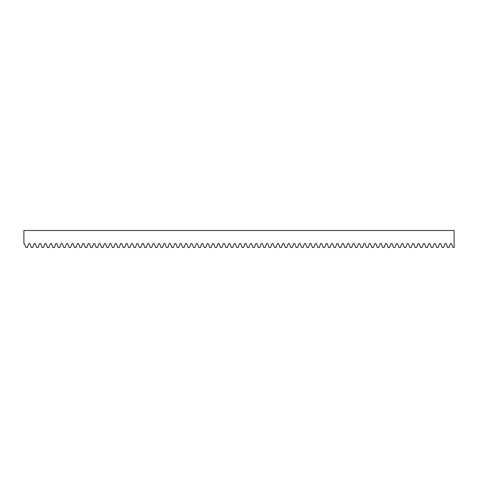 <?xml version="1.0" encoding="UTF-8"?>
<svg xmlns="http://www.w3.org/2000/svg" width="478" height="478" viewBox="0 0 478 478"><rect width="100%" height="100%" fill="white"/><g stroke="black" fill="none" stroke-linecap="round" stroke-linejoin="round"><path stroke-width="0.72" d="M454.1 239.108L454.1 247.496L452.959 247.496L451.549 243.625L450.407 243.625L448.997 247.496L447.551 247.496L446.141 243.625L445.006 243.625L443.596 247.496L442.144 247.496L440.734 243.625L439.599 243.625L438.189 247.496L436.737 247.496L435.327 243.625L434.191 243.625L432.781 247.496L431.329 247.496L429.925 243.625L428.784 243.625L427.374 247.496L425.928 247.496L424.518 243.625L423.377 243.625L421.972 247.496L420.52 247.496L419.11 243.625L417.975 243.625L416.565 247.496L415.113 247.496L413.703 243.625L412.568 243.625L411.158 247.496L409.706 247.496L408.296 243.625L407.16 243.625L405.75 247.496L404.304 247.496L402.894 243.625L401.753 243.625L400.343 247.496L398.897 247.496L397.487 243.625L396.352 243.625L394.942 247.496L393.49 247.496L392.08 243.625L390.944 243.625L389.534 247.496L388.082 247.496L386.672 243.625L385.537 243.625L384.127 247.496L382.675 247.496L381.271 243.625L380.13 243.625L378.719 247.496L377.273 247.496L375.863 243.625L374.722 243.625L373.318 247.496L371.866 247.496L370.456 243.625L369.321 243.625L367.911 247.496L366.459 247.496L365.049 243.625L363.913 243.625L362.503 247.496L361.051 247.496L359.641 243.625L358.506 243.625L357.096 247.496L355.65 247.496L354.24 243.625L353.099 243.625L351.689 247.496L350.243 247.496L348.832 243.625L347.697 243.625L346.287 247.496L344.835 247.496L343.425 243.625L342.29 243.625L340.88 247.496L339.428 247.496L338.018 243.625L336.882 243.625L335.472 247.496L334.02 247.496L332.616 243.625L331.475 243.625L330.065 247.496L328.619 247.496L327.209 243.625L326.068 243.625L324.664 247.496L323.212 247.496L321.802 243.625L320.666 243.625L319.256 247.496L317.804 247.496L316.394 243.625L315.259 243.625L313.849 247.496L312.397 247.496L310.987 243.625L309.852 243.625L308.441 247.496L306.995 247.496L305.585 243.625L304.444 243.625L303.034 247.496L301.588 247.496L300.178 243.625L299.043 243.625L297.633 247.496L296.181 247.496L294.771 243.625L293.635 243.625L292.225 247.496L290.773 247.496L289.363 243.625L288.228 243.625L286.818 247.496L285.366 247.496L283.962 243.625L282.821 243.625L281.411 247.496L279.965 247.496L278.555 243.625L277.413 243.625L276.009 247.496L274.557 247.496L273.147 243.625L272.012 243.625L270.602 247.496L269.15 247.496L267.74 243.625L266.605 243.625L265.194 247.496L263.742 247.496L262.332 243.625L261.197 243.625L259.787 247.496L258.341 247.496L256.931 243.625L255.79 243.625L254.38 247.496L252.934 247.496L251.524 243.625L250.388 243.625L248.978 247.496L247.526 247.496L246.116 243.625L244.981 243.625L243.571 247.496L242.119 247.496L240.709 243.625L239.574 243.625L238.164 247.496L236.712 247.496L235.307 243.625L234.166 243.625L232.756 247.496L231.31 247.496L229.9 243.625L228.759 243.625L227.355 247.496L225.903 247.496L224.493 243.625L223.357 243.625L221.947 247.496L220.495 247.496L219.085 243.625L217.95 243.625L216.54 247.496L215.088 247.496L213.678 243.625L212.543 243.625L211.133 247.496L209.681 247.496L208.277 243.625L207.135 243.625L205.725 247.496L204.279 247.496L202.869 243.625L201.734 243.625L200.324 247.496L198.872 247.496L197.462 243.625L196.327 243.625L194.916 247.496L193.465 247.496L192.054 243.625L190.919 243.625L189.509 247.496L188.057 247.496L186.653 243.625L185.512 243.625L184.102 247.496L182.656 247.496L181.246 243.625L180.104 243.625L178.7 247.496L177.248 247.496L175.838 243.625L174.703 243.625L173.293 247.496L171.841 247.496L170.431 243.625L169.296 243.625L167.886 247.496L166.434 247.496L165.024 243.625L163.888 243.625L162.478 247.496L161.026 247.496L159.622 243.625L158.481 243.625L157.071 247.496L155.625 247.496L154.215 243.625L153.079 243.625L151.669 247.496L150.217 247.496L148.807 243.625L147.672 243.625L146.262 247.496L144.81 247.496L143.4 243.625L142.265 243.625L140.855 247.496L139.403 247.496L137.999 243.625L136.857 243.625L135.447 247.496L134.001 247.496L132.591 243.625L131.45 243.625L130.046 247.496L128.594 247.496L127.184 243.625L126.049 243.625L124.639 247.496L123.187 247.496L121.776 243.625L120.641 243.625L119.231 247.496L117.779 247.496L116.369 243.625L115.234 243.625L113.824 247.496L112.372 247.496L110.968 243.625L109.826 243.625L108.416 247.496L106.97 247.496L105.56 243.625L104.425 243.625L103.015 247.496L101.563 247.496L100.153 243.625L99.018 243.625L97.608 247.496L96.156 247.496L94.746 243.625L93.61 243.625L92.2 247.496L90.748 247.496L89.344 243.625L88.203 243.625L86.793 247.496L85.347 247.496L83.937 243.625L82.796 243.625L81.391 247.496L79.94 247.496L78.529 243.625L77.394 243.625L75.984 247.496L74.532 247.496L73.122 243.625L71.987 243.625L70.577 247.496L69.125 247.496L67.715 243.625L66.579 243.625L65.169 247.496L63.717 247.496L62.313 243.625L61.172 243.625L59.762 247.496L58.316 247.496L56.906 243.625L55.771 243.625L54.361 247.496L52.909 247.496L51.499 243.625L50.363 243.625L48.953 247.496L47.501 247.496L46.091 243.625L44.956 243.625L43.546 247.496L42.094 247.496L40.69 243.625L39.549 243.625L38.138 247.496L36.692 247.496L35.282 243.625L34.141 243.625L32.737 247.496L31.285 247.496L29.875 243.625L28.74 243.625L27.33 247.496L25.878 247.496L24.468 243.625L23.9 243.625L23.9 230.504L454.1 230.504L454.1 239.108"/></g></svg>
